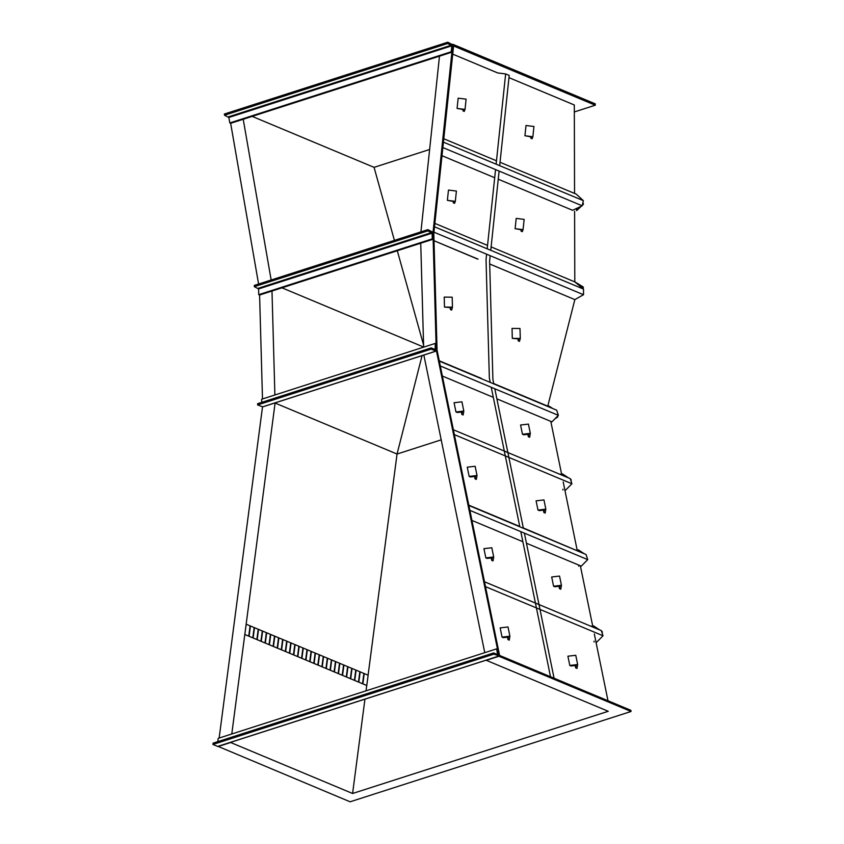 <?xml version="1.0" encoding="UTF-8"?>
<svg xmlns="http://www.w3.org/2000/svg" width="844" height="844" viewBox="0 0 844 844"><rect width="100%" height="100%" fill="white"/><g stroke="black" fill="none" stroke-linecap="round" stroke-linejoin="round"><path stroke-width="1.27" d="M493.698 556.987L493.023 560.912L491.736 560.374L492.168 557.852L487.125 558.443L485.838 557.905L483.939 548.663L491.809 547.745L493.698 556.987L485.838 557.905M491.24 557.958L491.736 560.374M455.317 201.326L454.568 203.351L453.281 202.813L453.766 201.505L447.383 200.344L448.459 190.079L456.404 191.06L455.317 201.326L447.383 200.344M453.418 201.463L453.281 202.813M530.327 433.352L529.652 437.266L528.365 436.728L528.798 434.217L523.755 434.797L522.468 434.27L520.569 425.017L528.428 424.11L530.327 433.352L522.468 434.27M527.869 434.322L528.365 436.728M523.058 229.642L522.299 231.667L521.022 231.129L521.508 229.832L515.114 228.661L516.201 218.406L524.145 219.387L523.058 229.642L515.114 228.661M521.159 229.79L521.022 231.129M452.458 307.163L451.667 310.075L450.379 309.537L450.896 307.67L444.482 307.068L444.208 297.109L452.184 297.204L452.458 307.163L444.482 307.068M450.337 307.659L450.379 309.537M218.047 746.37L350.112 801.8L631.059 711.481L630.816 710.3L499.574 655.429L437.065 350.133L436.221 349.785L432.961 232.997L452.732 44.373M437.065 350.133L433.805 233.345L432.961 232.997M631.059 711.481L498.962 656.252L436.221 349.785M432.286 238.873L433.13 239.221L432.94 232.258L427.845 229.631L427.876 230.876L432.128 233.144L432.286 238.873L258.749 294.661L259.593 295.02L262.495 398.959M451.202 51.769L452.046 52.128L452.817 44.848L447.795 42.2L447.658 43.498L451.835 45.787L451.202 51.769L229.811 122.95L230.655 123.298L258.591 284.048M364.946 699.149L352.592 793.487L608.26 711.292L486.323 660.324L498.962 656.252M352.592 793.487L230.665 742.509L218.026 746.571M252.166 116.388L374.071 167.355L429.638 149.483M574.331 111.946L595.273 105.215L595.263 103.854L452.88 44.321M243.22 119.257L271.167 280.008M262.505 406.924L219.145 738.057M275.112 402.873L231.783 733.995M271.99 291.032L274.891 394.981M595.273 105.215L453.587 45.977L433.805 233.345M420.934 231.847L439.481 56.168M484.751 652.665L423.857 355.06M423.646 347.158L420.734 243.209M422.074 355.63L397.049 454.04L275.123 403.063M441.19 439.851L397.049 454.04L368.089 675.179M366.739 685.486L248.737 636.133L250.088 625.847L246.195 624.212L244.813 634.509L366.739 685.486L366.043 690.825M423.635 347.053L281.97 287.825M374.071 167.355L394.412 240.382M397.302 250.742L423.582 345.091M574.553 193.434L574.31 104.972L508.974 77.659M496.124 164.179L505.651 73.924L497.696 72.943L452.722 54.132M574.606 211.274L574.796 281.896L583.499 289.081L583.52 294.725L574.848 299.609L489.689 263.993L574.848 299.609L547.767 406.154L493.751 383.577L556.681 410.184L439.313 361.116M478.052 259.129L434.016 240.719L477.577 259.066M481.375 378.397L439.249 360.789L481.375 378.397M607.996 700.763L594.313 633.949M592.731 626.206L580.356 565.754M577.169 550.193L563.201 481.935M561.608 474.191L550.794 421.378M496.673 648.836L497.538 654.585L493.645 652.95L213.11 743.142L212.941 744.45L217.689 746.434L498.625 656.115L497.517 649.184L496.673 648.836L218.206 738.352L217.773 741.644M493.645 652.95L493.888 654.132L212.941 744.45M493.888 654.132L498.867 655.788M431.147 347.886L431.178 349.131L436.074 351.125L436.053 343.793L435.209 343.434L435.188 349.532L431.147 347.886L257.61 403.685L257.642 404.93L262.653 406.829M431.178 349.131L257.642 404.93M435.209 343.434L261.672 399.233L261.756 402.345M433.13 239.221L259.593 295.02M427.845 229.631L254.308 285.42L254.339 286.665L258.591 288.933L258.749 294.661M427.876 230.876L254.339 286.665M452.046 52.128L230.655 123.298M447.795 42.2L224.335 114.045L224.536 115.227L228.851 117.474L229.811 122.95M447.658 43.498L224.536 115.227M490.185 255.69L489.604 261.144L492.907 379.462L493.824 383.904M494.816 388.767L523.375 528.281M524.377 533.144L554.075 678.217M486.619 254.202L486.038 259.657L489.351 377.975L490.258 382.416M491.25 387.28L519.82 526.793M520.811 531.657L550.51 676.73M505.651 73.924L509.206 75.411L499.68 165.677M499.11 171.068L490.754 250.299M495.555 169.581L487.188 248.811M469.865 510.356L587.719 559.625L581.273 566.145L526.434 543.219M522.869 541.721L471.933 520.432M587.719 559.625L586.031 554.476L523.312 527.954M519.746 526.466L468.81 505.166M586.031 554.476L468.874 505.493M585.673 561.703L587.065 560.289M583.869 553.506L578.319 549.834L578.351 551.037M578.741 565.079L578.773 566.271M586.981 557.367L586.221 555.067M581.854 552.598L578.805 550.583L578.826 551.248M557.631 413.085L557.082 411.418M552.198 408.179L548.98 406.048L548.094 406.344M548.98 406.048L549.001 406.745M554.824 418.919L557.747 416.989L557.715 416.008M556.122 417.622L556.692 417.041M550.172 407.272L549.476 406.956M442.372 376.055L493.318 397.345M496.873 398.843L551.923 421.852L558.38 415.343L556.681 410.184M440.315 365.979L558.38 415.343M442.857 147.552L582.191 205.799L583.341 200.65L576.209 194.12L500.038 162.28M443.427 142.151L583.341 200.65M443.786 138.764L496.483 160.793M442.003 155.697L494.689 177.725M498.255 179.213L572.58 210.293L582.191 205.799M576.114 208.637L576.663 210.61L581.389 206.168M582.297 205.324L583.447 204.248L582.94 202.444M582.128 199.543L581.178 198.667M576.536 208.436L576.927 209.818L580.229 206.717M582.455 204.628L582.729 203.383M583.52 294.725L433.932 232.174M574.796 281.896L491.102 246.902M487.547 245.414L434.86 223.386M583.499 289.081L434.502 226.783M485.49 586.633L603.027 635.775L596.581 642.284L595.969 642.031M603.027 635.775L601.339 630.616L484.488 581.769M601.339 630.616L591.264 626.111M454.367 434.618L571.915 483.77L565.459 490.28L564.847 490.026M571.915 483.77L570.217 478.611L453.365 429.765M570.217 478.611L560.142 474.106M601.16 637.663L602.373 636.439M599.462 629.782L593.627 625.91L593.659 627.176M594.049 641.229L594.071 642.02M602.289 633.517L602.236 631.618L601.508 631.133M597.446 628.875L594.113 626.67L594.134 627.398M570.038 485.659L571.251 484.435M568.339 477.767L562.505 473.906L562.537 475.172M562.927 489.225L562.948 490.016M571.166 481.513L571.114 479.614L570.386 479.128M566.324 476.871L562.99 474.666L563.011 475.383M576.695 283.468L582.793 287.182L581.653 287.551M582.793 287.182L582.793 288.49M574.796 281.833L583.257 287.002L583.267 288.88M520.284 338.465L519.493 341.366L518.205 340.839L518.712 338.961L512.308 338.37L512.034 328.411L519.999 328.506L520.284 338.465L512.308 338.37M518.153 338.961L518.205 340.839M244.855 634.498L248.748 636.133M250.088 625.847L270.418 634.34L269.067 644.626M270.418 634.35L290.737 642.833L289.387 653.119M290.737 642.843L327.314 658.13L325.963 668.416M327.314 658.141L347.633 666.623L346.293 676.909M347.96 666.771L346.631 677.057L347.633 666.633M358.478 682.015L359.829 671.729L347.971 666.771M359.829 671.729L368.132 675.189L366.781 685.476M246.195 624.212L244.813 634.509M249.085 636.27L250.425 625.984L249.075 636.27M252.81 637.832L254.16 627.546M254.487 627.683L253.137 637.969L254.498 627.683M256.871 639.53L258.222 629.244M258.549 629.381L257.198 639.668L258.559 629.381M260.933 641.229L262.284 630.943M262.611 631.08L261.26 641.366L262.621 631.08M265.005 642.928L266.345 632.641M266.672 632.789L265.332 643.075L266.683 632.778M269.405 644.774L270.755 634.488L269.394 644.774M273.129 646.325L274.479 636.038M273.467 646.472L274.817 636.186L273.456 646.472M277.191 648.023L278.541 637.737M277.539 648.171L278.879 637.885L277.518 648.171M281.263 649.722L282.603 639.435M281.601 649.869L282.94 639.583L281.59 649.869M285.325 651.42L286.675 641.134M285.662 651.568L287.013 641.282L285.652 651.568M289.724 653.267L291.074 642.98L289.714 653.267M293.448 654.817L294.799 644.531M293.796 654.965L295.136 644.679L293.775 654.965M297.521 656.526L298.86 646.24M297.858 656.664L299.198 646.377L297.848 656.664M301.582 658.225L302.933 647.939M301.92 658.362L303.27 648.076L301.909 658.362M305.644 659.924L306.994 649.637M305.982 660.061L307.332 649.774L305.971 660.061M309.706 661.622L311.056 651.336M310.054 661.759L311.394 651.473L310.033 661.759M313.778 663.321L315.118 653.034M314.116 663.458L315.456 653.172L314.105 663.458M317.84 665.019L319.19 654.733M318.177 665.156L319.528 654.87L318.167 665.156M321.902 666.718L323.252 656.432M322.239 666.855L323.59 656.569L322.229 666.855M362.551 683.714L363.891 673.428M358.816 682.152L360.166 671.866L358.805 682.152M343.898 665.072L342.548 675.358L343.909 665.072M342.221 675.211L343.571 664.924M339.837 663.373L338.486 673.66L339.847 663.373M350.355 678.608L351.705 668.321M354.754 680.454L356.105 670.168L354.744 680.454M338.159 673.512L339.51 663.226M335.775 661.675L334.424 671.961L335.785 661.675M334.097 671.813L335.448 661.527M330.373 670.252L331.713 659.966L330.363 670.263M326.311 668.553L327.651 658.267L326.29 668.564M330.036 670.115L331.375 659.829M350.693 678.755L352.043 668.469L350.682 678.755M354.417 680.306L355.767 670.02M362.888 683.851L364.228 673.565L362.878 683.851M477.018 475.499L476.343 479.424L475.056 478.886L475.488 476.364L470.435 476.955L469.158 476.417L467.259 467.175L475.119 466.257L477.018 475.499L469.158 476.417M474.56 476.47L475.056 478.886M561.439 585.303L560.764 589.228L559.477 588.69L559.91 586.169L554.856 586.759L553.58 586.221L551.681 576.979L559.54 576.062L561.439 585.303L553.58 586.221M558.981 586.285L559.477 588.69M465.023 109.414L464.263 111.44L462.987 110.902L463.462 109.604L457.079 108.433L458.165 98.178L466.11 99.159L465.023 109.414L457.079 108.433M463.124 109.562L462.987 110.902M532.87 136.739L532.11 138.764L530.823 138.226L531.309 136.928L524.926 135.757L526.012 125.503L533.946 126.484L532.87 136.739L524.926 135.757M530.971 136.886L530.823 138.226M509.913 636.207L509.238 640.132L507.951 639.594L508.394 637.072L503.341 637.663L502.053 637.125L500.165 627.883L508.025 626.965L509.913 636.207L502.053 637.125M507.466 637.188L507.951 639.594M577.655 664.534L576.979 668.448L575.692 667.91L576.125 665.399L571.082 665.979L569.795 665.452L567.906 656.199L575.766 655.292L577.655 664.534L569.795 665.452M575.197 665.505L575.692 667.91M463.82 411.06L463.145 414.974L461.858 414.436L462.29 411.925L457.248 412.505L455.96 411.977L454.072 402.725L461.932 401.818L463.82 411.06L455.96 411.977M461.362 412.03L461.858 414.436M545.846 509.154L545.171 513.078L543.884 512.54L544.317 510.019L539.274 510.609L537.987 510.071L536.088 500.83L543.958 499.912L545.846 509.154L537.987 510.071M543.388 510.135L543.884 512.54M435.926 351.115L262.389 406.913M435.367 349.163L434.702 349.374M431.769 232.501L258.232 288.3M432.128 233.144L258.591 288.933M451.551 45.133L228.429 116.862M451.835 45.787L228.851 117.474M498.772 656.126L217.847 746.444M436.074 351.125L262.537 406.924"/></g></svg>
